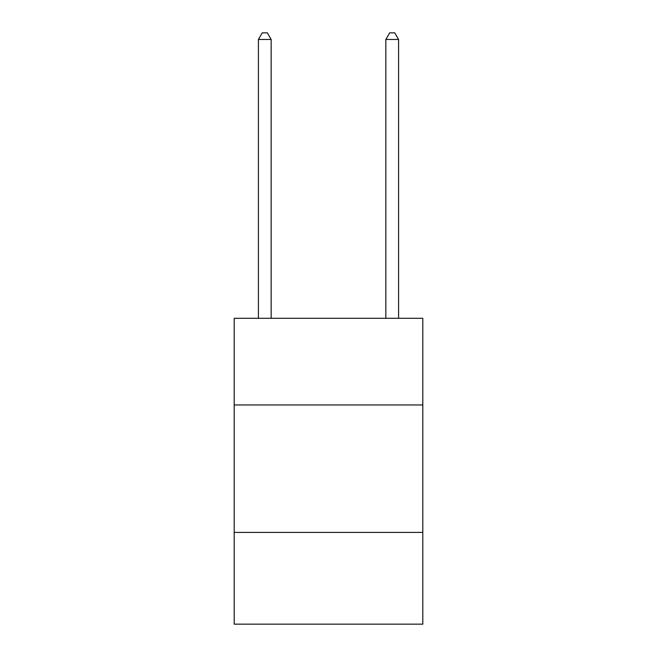 <?xml version="1.0" encoding="UTF-8"?>
<svg xmlns="http://www.w3.org/2000/svg" width="657" height="657" viewBox="0 0 657 657"><rect width="100%" height="100%" fill="white"/><g stroke="black" fill="none" stroke-linecap="round" stroke-linejoin="round"><path stroke-width="0.99" d="M422.804 404.958L422.804 318.308L234.196 318.308L234.196 404.958L422.804 404.958L422.804 624.15L234.196 624.15L234.196 404.958M422.804 532.4L234.196 532.4M271.152 318.308L271.152 39.477L258.415 39.477L258.415 318.308M258.415 39.477L262.233 32.85L267.333 32.85L271.152 39.477M398.585 318.308L398.585 39.477L385.848 39.477L385.848 318.308M385.848 39.477L389.667 32.85L394.767 32.85L398.585 39.477"/></g></svg>
